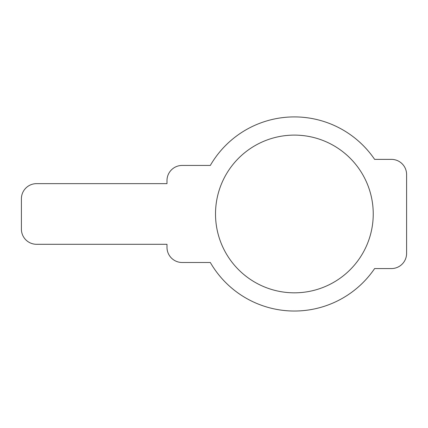 <?xml version="1.0" encoding="UTF-8"?>
<svg xmlns="http://www.w3.org/2000/svg" width="428" height="428" viewBox="0 0 428 428"><rect width="100%" height="100%" fill="white"/><g stroke="black" fill="none" stroke-linecap="round" stroke-linejoin="round"><path stroke-width="0.64" d="M294.378 135.109A78.859 78.859 0 0 0 215.514 213.968A78.859 78.859 0 0 0 294.378 292.827A78.859 78.859 0 0 0 373.237 213.968A78.859 78.859 0 0 0 294.378 135.109M374.623 268.565A97.06 97.06 0 0 1 210.319 262.498L182.151 262.498A15.167 15.167 0 0 1 166.99 247.331L166.99 244.297L36.567 244.297A15.167 15.167 0 0 1 21.4 229.13L21.4 198.801A15.167 15.167 0 0 1 36.567 183.639L166.99 183.639L166.99 180.605A15.167 15.167 0 0 1 182.151 165.438L210.319 165.438A97.06 97.06 0 0 1 374.623 159.371L391.433 159.371A15.167 15.167 0 0 1 406.6 174.538L406.6 253.397A15.167 15.167 0 0 1 391.433 268.565L374.623 268.565"/></g></svg>
